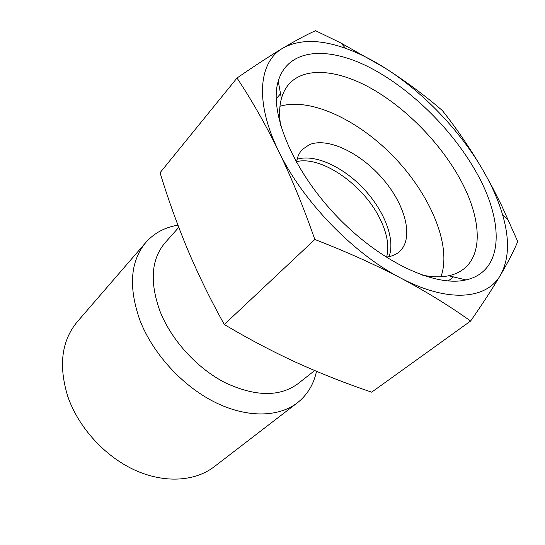 <?xml version="1.0" encoding="UTF-8"?>
<svg xmlns="http://www.w3.org/2000/svg" width="545" height="545" viewBox="0 0 545 545"><rect width="100%" height="100%" fill="white"/><g stroke="black" fill="none" stroke-linecap="round" stroke-linejoin="round"><path stroke-width="0.82" d="M280.709 125.834C279.054 115.404 279.292 106.323 281.418 98.584C283.005 92.882 285.498 88.079 288.911 84.168C304.962 66.211 338.336 69.74 372.01 88.855C405.793 108.189 438.841 141.693 458.672 176.539C480.308 214.342 484.423 253.057 463.536 269.107C459.435 272.282 454.489 274.503 448.705 275.756C440.857 277.439 431.776 277.153 421.469 274.905M474.77 169.611C450.116 127.012 408.035 86.383 366.921 66.095C326.019 46.005 287.849 48.995 278.243 81.13C268.958 111.609 291.63 168.575 335.577 215.016C379.422 261.546 434.992 287.453 465.955 279.926C505.14 271.281 504.193 219.533 474.77 169.611M483.074 170.401C460.109 130.677 423.308 92.248 384.872 67.927C371.608 59.528 358.521 53.008 345.612 48.369C320.208 39.288 299.294 39.206 282.869 48.137C258.868 61.674 254.365 101.506 278.604 151.067C301.916 200.308 353.249 253.623 400.718 278.032C448.501 303.401 487.08 299.253 500.582 274.953C509.091 259.216 509.739 239.078 502.524 214.553C498.246 200.138 491.767 185.416 483.074 170.401C470.26 148.533 456.69 128.572 442.349 110.533C425.175 95.682 406.018 81.484 384.872 67.927L341.047 43.082L315.555 30.69C306.665 34.669 295.772 40.48 282.869 48.137C269.802 55.978 254.515 65.938 237.007 78.03C251.497 99.783 265.367 124.124 278.604 151.067C291.677 178.222 303.756 207.693 314.826 239.493C345.905 251.483 374.531 264.332 400.718 278.032C426.681 291.888 449.972 306.229 470.601 321.046C482.781 303.551 492.775 288.189 500.582 274.953C508.192 261.873 513.915 250.734 517.75 241.544L501.713 205.71L492.748 187.923L483.074 170.401M470.601 321.046L371.676 392.175C346.368 383.653 321.427 373.836 296.855 362.725C272.425 351.505 248.241 338.758 224.288 324.479L314.826 239.493M224.288 324.479C210.527 299.716 198.319 274.755 187.671 249.61C177.139 224.308 167.935 198.687 160.053 172.731L237.007 78.03M177.915 225.174C164.869 227.313 154.18 233.062 145.856 242.423L77.315 321.741C61.544 340.741 58.363 365.627 67.778 396.413C78.262 427.082 104.47 456.07 134.308 469.872C164.188 483.64 194.974 481.569 214.219 466.731L297.338 402.85C307.291 394.968 313.675 384.463 316.502 371.336M297.079 159.235C314.806 153.751 342.934 166.722 363.549 188.597C384.211 210.438 395.547 239.262 389.055 256.641M279.973 106.261C311.188 97.078 359.823 120.772 395.418 158.513C431.054 196.214 451.914 246.122 440.966 276.758M296.446 162.301C297.291 157.014 299.26 152.743 302.352 149.466L309.349 144.677C328.124 136.863 361.533 153.445 383.707 179.925C406.066 206.276 414.105 239.166 399.11 251.94L397.428 253.214C394.26 255.36 390.438 256.654 385.962 257.104M296.555 161.627C321.339 155.543 362.806 184.333 379.381 217.591C387.025 232.606 389.443 245.754 386.637 257.036M178.753 227.374L165.053 242.804C151.163 259.25 149.514 282.147 160.101 311.495C171.559 340.414 197.419 368.652 225.576 382.91C255.653 396.767 279.81 397.012 298.054 383.66L314.642 370.552M145.856 242.423C130.296 261.184 128.313 287.113 139.888 320.194C152.62 353.235 181.989 385.574 214.165 401.856C246.395 418.117 278.386 417.484 297.338 402.85M448.194 280.982L453.46 276.908M276.172 98.802L280.546 93.781M448.705 275.756L465.955 279.926M281.418 98.584L278.243 81.13M345.612 48.369L341.047 43.082M502.524 214.553L508.58 220.418"/></g></svg>
